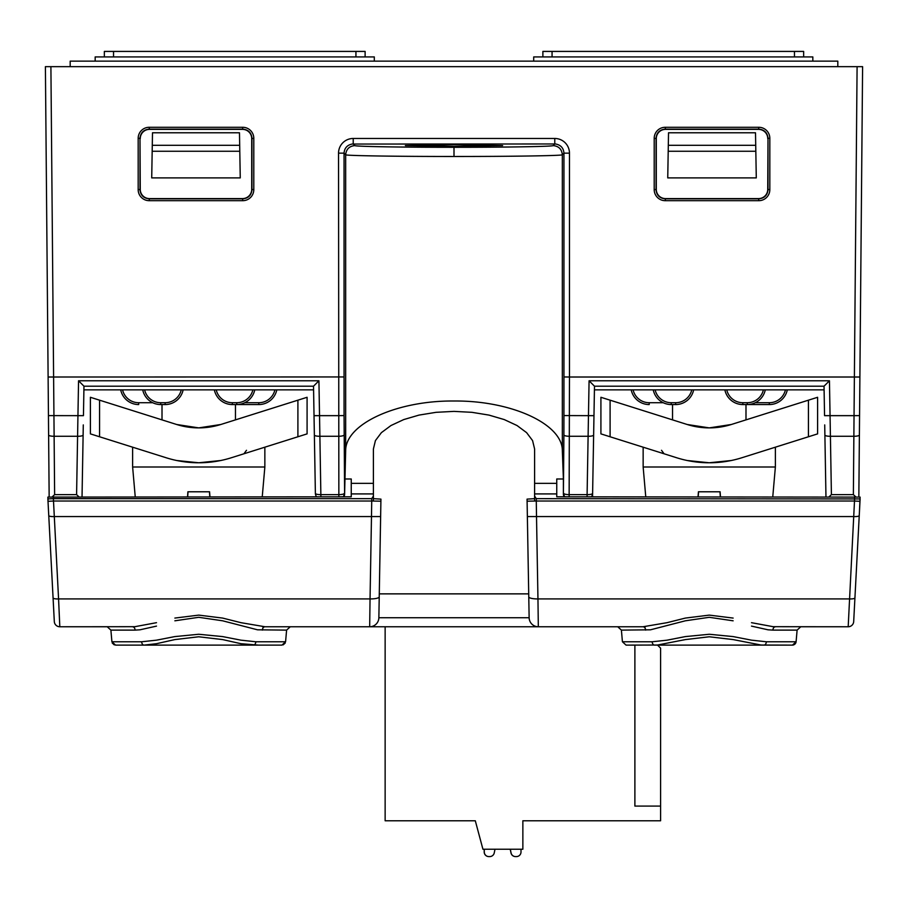 <?xml version="1.0" encoding="UTF-8"?>
<svg xmlns="http://www.w3.org/2000/svg" width="908" height="908" viewBox="0 0 908 908"><rect width="100%" height="100%" fill="white"/><g stroke="black" fill="none" stroke-linecap="round" stroke-linejoin="round"><path stroke-width="1.36" d="M307.086 433.876L307.086 397.284L297.903 400.178L297.903 436.771L307.086 433.876L231.324 457.757A108.347 108.347 0 0 1 198.738 462.774L220.826 460.504L198.738 462.774L176.651 460.504L198.738 462.774A108.347 108.347 0 0 1 166.164 457.757L99.574 436.771L99.574 400.178L176.651 424.49L198.738 427.884A73.457 73.457 0 0 0 220.826 424.49L198.738 427.884L215.139 426.034M258.553 645.123L240.972 643.704L222.608 639.584L198.716 636.78L174.858 639.584L156.505 643.693L144.054 645.123L253.434 645.123A3.677 2.418 -90 0 0 255.75 642.444A3.677 2.418 -90 0 0 255.84 641.774L285.577 641.774L286.599 630.118L257.52 629.812L222.619 620.8L198.738 617.304L174.869 620.811M139.378 645.123L115.566 645.123L138.924 645.123L115.566 645.123L111.911 641.774L110.889 630.118L107.223 626.758L59.815 626.758L134.872 626.69L156.505 622.684M768.622 645.123L654.566 645.123A3.677 2.418 -90 0 1 652.25 642.444A3.677 2.418 -90 0 1 652.16 641.774L667.028 640.174L685.392 636.587L709.284 634.261L733.142 636.587L751.506 640.163L766.352 641.774L796.089 641.774L797.111 630.118L800.777 626.758L848.185 626.758A5.505 5.505 0 0 0 853.52 622.661A5.505 5.505 0 0 1 848.185 626.758L773.128 626.69L751.495 622.684M652.16 641.774L622.423 641.774L621.401 630.118L650.48 629.812L685.381 620.8L709.261 617.304L733.131 620.811M111.911 641.774L141.648 641.774L156.494 640.163L174.858 636.587L198.716 634.261L222.608 636.587L240.972 640.174L255.84 641.774M156.505 626.111L139.957 629.812L135.133 630.118A3.677 2.656 90 0 0 132.489 626.758L134.929 626.758M808.426 436.771L808.426 400.178L817.609 397.284L817.609 433.876L741.836 457.757A108.347 108.347 0 0 1 709.261 462.774L731.349 460.504L709.261 462.774L687.174 460.504L709.261 462.774A108.347 108.347 0 0 1 676.676 457.757L610.097 436.771L610.097 400.178L687.174 424.49L709.261 427.884A73.457 73.457 0 0 0 731.349 424.49L709.261 427.884L725.662 426.034M766.352 641.774A3.677 2.418 90 0 1 766.273 642.444A3.677 2.418 90 0 1 763.946 645.123L792.434 645.123L761.086 645.032L733.142 639.584L709.284 636.78L685.392 639.584L657.437 645.032L626.089 645.123L622.423 641.774M385.14 626.758L385.14 820.775L475.304 820.775L482.931 849.241L522.86 849.241L522.86 820.775L660.593 820.775L660.593 806.088L634.885 806.088L634.885 645.123M494.996 849.241L494.236 852.93A4.585 4.585 -90 0 1 489.741 856.585L488.799 856.585A4.585 4.585 -90 0 1 484.202 851.999L484.202 849.241M521.01 849.241L521.01 851.999A4.585 4.585 -90 0 1 516.425 856.585L515.483 856.585A4.585 4.585 -90 0 1 510.988 852.93L510.228 849.241M516.346 856.585L515.562 856.585A4.585 4.585 -90 0 1 511.068 852.93L510.307 849.241M489.65 856.585L488.879 856.585A4.585 4.585 -90 0 1 484.282 851.999L484.282 849.241M488.879 856.585L488.799 856.585A4.585 4.585 -90 0 1 484.202 851.999L484.282 851.999A4.585 4.585 -90 0 0 488.879 856.585L489.741 856.585M521.01 851.999A4.585 4.585 -90 0 1 516.425 856.585L515.483 856.585A4.585 4.585 -90 0 1 510.988 852.93L511.068 852.93M660.593 806.088L660.593 648.153L657.562 645.123M83.899 389.861L313.578 389.861L315.382 493.396A5.505 5.505 -1 0 0 316.665 496.812M829.061 496.812L831.41 494.633L830.06 415.66L824.555 415.66L824.033 386.195L829.447 380.781L589.076 380.781L594.479 386.195L824.033 386.195L824.101 389.861L594.422 389.861L592.549 496.812L594.49 386.195M719.953 491.784L720.328 496.812M698.57 491.784L698.195 496.812M720.464 496.812L720.101 491.784L698.422 491.784L698.048 496.812M772.765 496.812L775.375 466.996L643.148 466.996L645.758 496.812M643.148 447.19L643.148 466.996M775.375 447.19L775.375 466.996M731.349 460.504L732.245 460.311M687.174 460.504L686.278 460.311M610.097 436.771L600.914 433.876L600.914 397.284L610.097 400.178M687.174 424.49A73.457 73.457 0 0 0 716.423 427.532M808.426 400.178L731.349 424.49M104.352 56.92L104.352 51.415L365.118 51.415L365.118 56.92M803.648 51.415L803.648 56.92L803.648 51.415L542.882 51.415L542.882 56.92M653.249 389.861A18.364 18.364 0 0 0 671.239 404.559L675.654 404.559A18.364 18.364 0 0 0 693.655 389.861M787.304 389.861A18.364 18.364 0 0 1 769.314 404.559L742.857 404.559A18.364 18.364 0 0 1 724.868 389.861M709.261 427.884L692.861 426.034M747.829 404.559L747.273 404.559A18.364 18.364 0 0 0 765.274 389.861M239.791 151.261L239.474 132.772L152.499 132.772L151.715 177.9L240.257 177.9L239.791 151.261L152.169 151.261M668.526 132.772L667.743 177.9L756.285 177.9L755.501 132.772L668.526 132.772M141.648 641.774A3.677 2.418 90 0 0 141.727 642.444A3.677 2.418 90 0 0 144.054 645.123L138.924 645.123M631.208 389.861A18.364 18.364 0 0 0 649.209 404.559L649.209 402.721A16.526 16.526 0 0 1 633.092 389.861M854.61 496.812L854.496 501.023L536.276 501.023L536.514 516.573L527.366 516.573L529.137 617.735A9.182 9.182 0 0 0 538.319 626.758L537.956 598.917L849.434 598.917A5.505 1.328 -177 0 0 854.927 597.873L853.69 621.503A5.505 5.505 0 0 1 853.52 622.661A5.505 5.505 0 0 0 853.69 621.537L860.114 498.935L536.242 498.651L534.596 495.995L534.596 493.918L534.596 501.046L534.596 493.918L556.752 493.918L556.752 496.812L860.114 497.107L859.388 512.906L859.99 501.307L854.496 501.023L848.185 626.758M528.774 596.851A9.182 2.225 179 0 0 531.044 598.27A9.182 2.225 179 0 0 531.713 598.429A9.182 2.225 179 0 0 537.956 598.917L536.514 516.573L853.747 516.573A5.505 1.328 -177 0 0 855.904 516.573A5.505 1.328 -177 0 0 859.252 515.528L859.388 512.906M285.577 641.774L281.911 645.123L253.434 645.123M209.43 491.784L209.805 496.812M188.047 491.784L187.672 496.812M751.495 626.111L768.043 629.812L772.867 630.118A3.677 2.656 90 0 1 775.511 626.758L773.071 626.758M733.131 618.076L709.261 615.113L685.392 618.076L667.017 622.684L643 626.758A3.677 2.656 -90 0 1 645.656 630.118M374.3 61.142L374.3 56.92L95.17 56.92L95.17 61.142M533.7 61.142L533.7 56.92L812.83 56.92L812.83 61.142M209.952 496.812L209.578 491.784L187.899 491.784L187.536 496.812M140.263 138.561A9.182 9.182 -135 0 1 149.445 129.379L242.527 129.379A9.182 9.182 -45 0 1 251.709 138.561L251.709 189.409A9.182 9.182 45 0 1 242.527 198.591L149.445 198.591A9.182 9.182 135 0 1 140.263 189.409L140.002 138.311L140.002 189.67C140.558 195.231 143.623 198.296 149.184 198.841L242.788 198.841C248.349 198.296 251.414 195.231 251.959 189.67L251.959 138.311C251.414 132.738 248.349 129.685 242.788 129.129L149.184 129.129C143.623 129.685 140.558 132.738 140.002 138.311L138.175 138.311A11.021 11.021 -135 0 1 149.184 127.29L242.788 127.29A11.021 11.021 -45 0 1 253.797 138.311L253.797 189.67A11.021 11.021 45 0 1 242.788 200.679L149.184 200.679A11.021 11.021 135 0 1 138.175 189.67L138.175 138.311M593.968 415.66L588.463 415.66L587.101 494.633A5.505 1.328 1 0 0 591.267 494.236A5.505 1.328 1 0 0 592.618 493.396A5.505 5.505 -179 0 1 591.335 496.812M824.714 424.91L825.962 496.812M767.737 138.561A9.182 9.182 -45 0 0 758.555 129.379L665.473 129.379A9.182 9.182 -135 0 0 656.291 138.561L656.291 189.409A9.182 9.182 135 0 0 665.473 198.591L758.555 198.591A9.182 9.182 45 0 0 767.737 189.409L767.998 138.311L767.998 189.67C767.442 195.231 764.377 198.296 758.816 198.841L665.212 198.841C659.651 198.296 656.586 195.231 656.041 189.67L656.041 138.311C656.586 132.738 659.651 129.685 665.212 129.129L758.816 129.129C764.377 129.685 767.442 132.738 767.998 138.311L769.825 138.311A11.021 11.021 -45 0 0 758.816 127.29L665.212 127.29L665.473 129.379M536.514 516.573A9.182 2.225 179 0 1 535.277 516.573L527.366 516.573L527.06 499.128L534.596 498.662L534.596 495.995M174.869 618.076L198.738 615.113L222.608 618.076L240.983 622.684L265 626.758A3.677 2.656 -90 0 0 262.344 630.118M286.599 630.118L290.254 626.758L262.56 626.758M59.815 626.758A5.505 5.505 0 0 1 54.48 622.661A5.505 5.505 0 0 0 59.815 626.758L58.566 598.917A5.505 1.328 -3 0 1 53.073 597.873L54.31 621.503A5.505 5.505 0 0 0 54.48 622.661A5.505 5.505 0 0 1 54.31 621.537L48.011 501.307L53.504 501.023L58.566 598.917L370.044 598.917L369.681 626.758A9.182 9.182 0 0 0 378.863 617.735L379.283 593.866L528.717 593.866L529.137 617.735A9.182 9.182 0 0 0 538.319 626.758L265 626.758M538.319 626.758L643 626.758M621.401 630.118L617.746 626.758L645.44 626.758M617.746 626.758L545.822 626.758M454 144.713L405.365 145.564L454 146.415L502.635 145.564L454 144.713M589.076 380.781L588.463 415.66L563.936 415.569L563.947 376.956L569.464 377.013L569.146 494.633A5.505 1.328 -179.8 0 1 563.641 493.294A5.505 5.505 18.4 0 0 564.924 496.812M858.843 496.926L859.558 415.614L854.042 415.66L853.372 494.633L855.745 496.824M373.404 501.046L373.404 495.995L373.404 501.046M343.86 496.812A5.516 5.505 71.6 0 0 344.609 494.043L345.664 450.652C345.505 423.957 396.773 400.462 454 401.007C511.227 400.462 562.495 423.957 562.336 450.652L563.391 478.993L556.752 478.993L556.752 483.34L534.596 483.34L534.596 448.961L532.576 440.596L526.617 432.651L517.015 425.523L504.258 419.575L488.969 415.092L471.933 412.323L454 411.381L436.067 412.323L419.031 415.092L403.742 419.575L390.985 425.523L381.383 432.651L375.424 440.596L373.404 448.961L373.404 493.918L373.404 483.34L373.404 493.918L351.248 493.918L351.248 496.812L47.886 497.096M52.255 496.824L54.628 494.633L76.59 494.633L77.94 415.66L83.445 415.66L83.967 386.195L313.521 386.195L314.032 415.66L319.537 415.66L320.899 496.812M262.242 496.812L264.852 466.996L132.625 466.996L135.235 496.812M354.846 145.598C354.699 146.517 401.62 147.323 454 147.3L454 156.482C396.773 156.505 345.505 155.699 345.664 154.78C346.209 149.207 349.274 146.143 354.846 145.598L353.223 143.975L353.223 138.47L554.777 138.47L554.777 143.975L352.077 144.054C347.128 145.087 344.45 148.118 344.053 153.157L345.664 154.78L345.664 450.652M454 156.482C511.227 156.505 562.495 155.699 562.336 154.78C561.791 149.207 558.726 146.143 553.154 145.598C553.301 146.517 506.38 147.323 454 147.3M554.777 138.47A14.698 14.687 -45 0 1 569.464 153.157L563.947 153.157C563.55 148.118 560.872 145.087 555.923 144.054L554.777 143.975L553.154 145.598M563.391 478.993L563.391 494.043A5.516 5.505 108.4 0 0 564.14 496.812M527.276 511.068L527.06 499.128M369.681 626.758A9.182 9.182 0 0 0 378.863 617.735L529.137 617.735M379.226 596.851A9.182 2.225 1 0 1 376.956 598.27A9.182 2.225 1 0 1 376.287 598.429A9.182 2.225 1 0 1 370.044 598.917L371.486 516.573L54.253 516.573A5.505 1.328 -3 0 1 52.096 516.573A5.505 1.328 -3 0 1 48.748 515.528L47.886 498.935L53.39 498.651L53.504 501.023L371.724 501.023L371.486 516.573A9.182 2.225 1 0 0 372.723 516.573L380.634 516.573L378.863 617.735M837.812 66.659L837.812 61.142L70.188 61.142L70.188 66.659M824.884 435.034A5.505 1.328 179 0 0 830.4 436.271L853.872 436.271A5.505 1.328 -179.5 0 0 859.388 434.989L862.6 66.659L857.095 66.659L854.383 377.013L859.887 377.013L862.6 66.659M132.625 447.19L132.625 466.996M264.852 447.19L264.852 466.996M220.826 460.504L221.722 460.311M176.651 460.504L175.755 460.311M569.464 153.157L569.464 377.013L854.383 377.013L854.042 415.66L830.06 415.66L829.447 380.781M353.223 138.47A14.698 14.687 -135 0 0 338.536 153.157L344.053 153.157L344.053 376.956L48.113 377.013L45.4 66.659L857.095 66.659M556.752 483.34L556.752 493.918M534.596 483.34L534.596 501.046M380.94 499.128L373.404 498.662L373.404 495.995L371.758 498.651L371.724 501.023L380.895 501.182L380.94 499.128M380.634 516.573L380.895 501.182M48.51 496.971L49.157 496.926L48.113 377.013M99.574 436.771L90.391 433.876L90.391 397.284L99.574 400.178M351.248 493.918L351.248 478.993L344.609 478.993M53.39 496.812L53.39 498.651L371.758 498.651M373.404 493.918L373.404 495.995M47.886 497.107L48.011 501.307M50.905 66.659L54.628 494.633M83.286 424.91L83.116 435.034A5.505 1.328 1 0 1 77.6 436.271L54.128 436.271A5.505 1.328 -0.5 0 1 48.612 434.989L48.442 415.614L77.94 415.66L78.553 380.781L318.924 380.781L319.537 415.66L338.548 415.66L344.064 415.569L344.053 376.956M176.651 424.49A73.457 73.457 0 0 0 205.9 427.532M297.903 400.178L220.826 424.49M313.521 386.195L318.924 380.781M76.59 494.633L78.939 496.812M338.536 153.157L338.854 494.633A5.505 1.328 -0.2 0 0 344.359 493.294A5.505 5.505 161.6 0 1 343.076 496.812M276.792 389.861A18.364 18.364 0 0 1 258.791 404.559L232.346 404.559A18.364 18.364 0 0 1 214.345 389.861M237.306 404.559L236.761 404.559A18.364 18.364 0 0 0 254.751 389.861M198.738 427.884L182.338 426.034M83.116 435.034L82.038 496.812M142.726 389.861A18.364 18.364 0 0 0 160.727 404.559L165.143 404.559A18.364 18.364 0 0 0 183.132 389.861M83.967 386.195L78.553 380.781M120.696 389.861A18.364 18.364 0 0 0 138.686 404.559L138.686 402.721A16.526 16.526 0 0 1 122.569 389.861M338.854 496.812L338.854 494.633L320.899 494.633A5.505 1.328 179 0 1 316.733 494.236A5.505 1.328 179 0 1 315.382 493.396L314.191 424.91M135.133 630.118L110.889 630.118M663.237 402.721L649.209 402.721M691.771 389.861A16.526 16.526 0 0 1 675.654 402.721L671.239 402.721L671.239 404.559M675.654 402.721L675.654 404.559M726.752 389.861A16.526 16.526 0 0 0 742.857 402.721L747.273 402.721L747.273 404.559M742.857 402.721L742.857 404.559M755.286 402.721L769.314 402.721L769.314 404.559M239.689 145.303L152.283 145.303M755.717 145.303L668.311 145.303M668.209 151.261L755.831 151.261M113.534 51.415L113.534 56.92M355.936 51.415L355.936 56.92M552.064 51.415L552.064 56.92M794.466 51.415L794.466 56.92M671.239 402.721A16.526 16.526 0 0 1 655.133 389.861M747.273 402.721A16.526 16.526 0 0 0 763.39 389.861M769.314 402.721A16.526 16.526 0 0 0 785.431 389.861M859.479 511.068L859.99 501.307L859.479 511.068M772.867 630.118L797.111 630.118M593.628 435.034A5.505 1.328 -179 0 1 591.267 436.078A5.505 1.328 -179 0 1 588.123 436.271L569.407 436.271A5.505 1.328 -179.8 0 1 563.902 434.932L563.936 415.569M569.146 496.812L569.146 494.633L587.101 494.633L587.101 496.812M536.242 498.651L536.276 501.023L527.105 501.182M853.372 494.633L831.41 494.633M149.184 127.29L149.445 129.379M138.175 189.67L140.263 189.409M149.445 198.591L149.184 200.679M242.788 200.679L242.527 198.591M251.709 189.409L253.797 189.67M253.797 138.311L251.709 138.561M242.527 129.379L242.788 127.29M665.212 127.29A11.021 11.021 -135 0 0 654.203 138.311L656.291 138.561M656.291 189.409L654.203 189.67A11.021 11.021 135 0 0 665.212 200.679L665.473 198.591M758.555 198.591L758.816 200.679A11.021 11.021 45 0 0 769.825 189.67L769.825 138.311M769.825 189.67L767.737 189.409M758.816 127.29L758.555 129.379M563.947 376.956L563.947 153.157L562.336 154.78L562.336 450.652M563.391 494.043L563.902 434.932M371.486 516.573L372.723 516.573M859.479 424.91L859.558 415.614L859.479 424.91M654.203 138.311L654.203 189.67M665.212 200.679L758.816 200.679M344.609 494.043L344.064 415.569M314.372 435.034A5.505 1.328 -1 0 0 316.733 436.078A5.505 1.328 -1 0 0 319.877 436.271L338.593 436.271A5.505 1.328 -0.2 0 0 344.098 434.932M351.248 483.34L373.404 483.34M48.521 424.91L48.442 415.614L48.521 424.91M244.763 402.721L258.791 402.721L258.791 404.559M181.248 389.861A16.526 16.526 0 0 1 165.143 402.721L160.727 402.721L160.727 404.559M165.143 402.721L165.143 404.559M216.229 389.861A16.526 16.526 0 0 0 232.346 402.721L236.761 402.721L236.761 404.559M232.346 402.721L232.346 404.559M152.714 402.721L138.686 402.721M258.791 402.721A16.526 16.526 0 0 0 274.908 389.861M160.727 402.721A16.526 16.526 0 0 1 144.61 389.861M236.761 402.721A16.526 16.526 0 0 0 252.867 389.861M235.467 419.871L235.467 404.559M745.99 419.871L745.99 404.559M661.512 450.289L664.077 453.784M796.089 641.774L792.434 645.123M796.01 642.285L795.76 643.023M795.329 643.715L794.432 644.532M793.705 644.896L792.956 645.089M285.237 643.023L283.183 644.896M112.24 643.023L114.294 644.896M672.533 404.559L672.533 419.871M246.488 450.289L243.923 453.784M162.01 404.559L162.01 419.871"/></g></svg>

